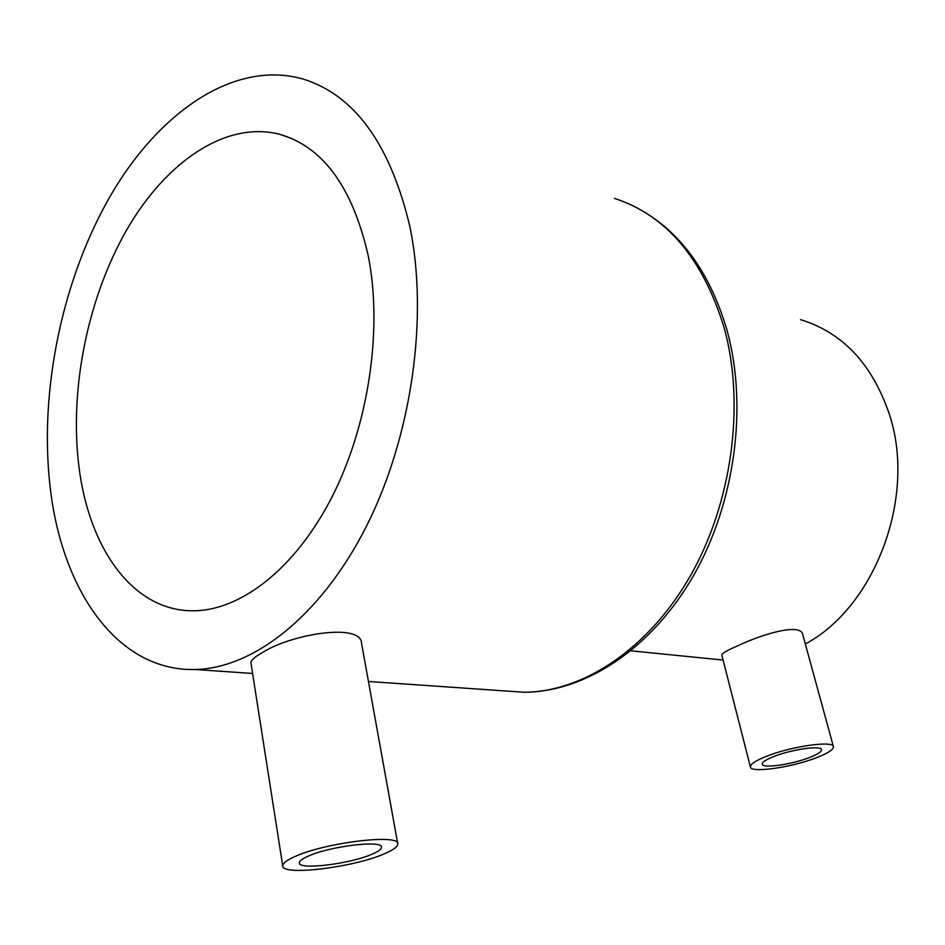 <?xml version="1.0" encoding="UTF-8"?>
<svg xmlns="http://www.w3.org/2000/svg" width="945" height="945" viewBox="0 0 945 945"><rect width="100%" height="100%" fill="white"/><g stroke="black" fill="none" stroke-linecap="round" stroke-linejoin="round"><path stroke-width="1.42" d="M371.515 854.422C349.284 864.108 298.313 870.227 299.317 862.844C299.329 860.942 302.412 858.662 308.566 855.993C330.75 845.999 383.127 839.881 381.496 847.24C381.473 849.26 378.142 851.658 371.515 854.422M295.454 856.324C326.497 842.243 400.255 833.667 397.786 843.956C397.739 846.826 393.014 850.216 383.611 854.126C352.485 867.604 281.468 876.169 282.72 865.821C282.732 863.187 286.973 860.021 295.454 856.324M397.703 843.519L361.628 643.699C361.888 622.507 292.005 633.835 262.899 652.286C254.89 656.68 250.897 660.248 250.933 662.965L282.72 865.821M809.144 757.666C791.272 764.623 762.272 768.675 762.237 764.139C762.131 762.143 766.1 759.556 774.156 756.39C792.04 749.29 821.713 745.156 821.548 749.716C821.618 751.795 817.484 754.453 809.144 757.666M766.95 756.118C791.981 746.137 833.726 740.348 833.431 746.727C833.514 749.668 827.69 753.401 815.937 757.914C790.93 767.624 750.507 773.282 750.401 766.915C750.236 764.151 755.752 760.548 766.95 756.118M833.395 746.55L802.801 634.78C801.336 622.448 762.402 634.083 738.269 645.565C727.355 650.184 721.885 653.397 721.85 655.192L721.885 655.334M800.545 319.658C842.68 332.498 872.318 364.12 889.446 414.524C916.697 496.704 875.176 606.844 805.317 643.994M50.085 486.557C39.04 390.58 62.24 278.787 111.097 194.646C159.988 111.156 235.033 59.57 303.168 79.061C354.576 95.091 390.072 143.994 409.681 225.772C428.817 316.445 411.866 436.094 366.613 525.916C321.241 615.821 253.638 668.233 195.332 669.497C117.168 671.635 61.626 590.011 50.085 486.557M368.243 255.823C382.961 329.592 368.55 425.687 331.719 497.531C294.769 569.422 239.912 611.167 192.485 610.789C132.442 610.742 88.594 547.746 78.825 465.708C69.375 388.525 87.802 297.628 126.937 229.481C166.119 161.772 225.749 120.57 279.519 134.261C322.989 146.676 352.556 187.193 368.243 255.823M630.965 650.833L722.512 660M614.474 198.379C666.308 215.365 702.867 258.505 724.165 327.773C745.322 404.342 732.174 502.374 690.464 575.682C648.624 649.014 583.266 691.846 524.274 692.272L503.331 690.819M629.476 204.12C675.958 225.82 708.455 267.801 726.989 330.065M279.519 134.261L291.851 138.584M195.332 669.497L252.575 673.466M368.444 681.487L524.274 692.272C585.687 691.929 651.755 648.364 693.417 575.824C734.997 503.189 748.086 406.622 727.024 330.218M750.401 766.915L721.85 655.192"/></g></svg>
